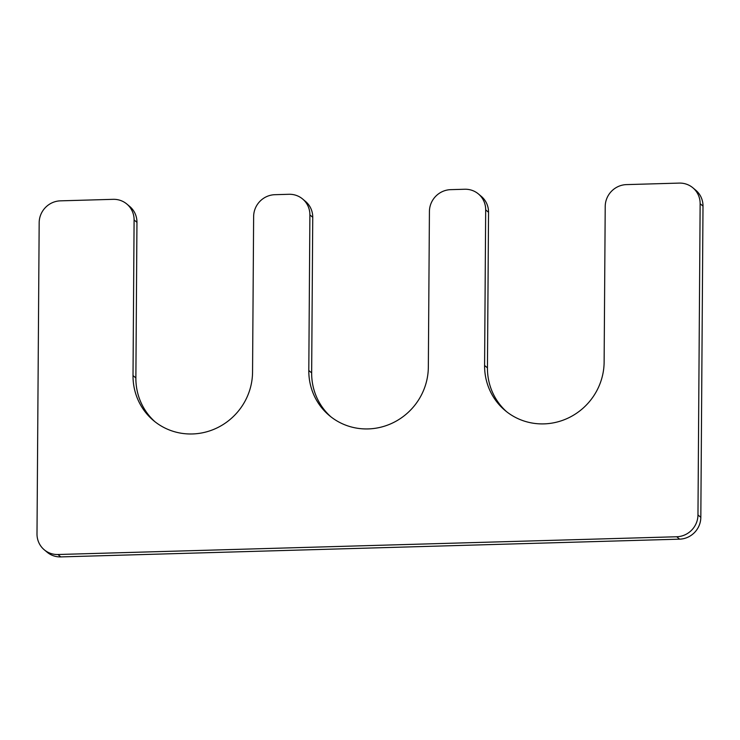 <?xml version="1.0" encoding="UTF-8"?>
<svg xmlns="http://www.w3.org/2000/svg" width="740" height="740" viewBox="0 0 740 740"><rect width="100%" height="100%" fill="white"/><g stroke="black" fill="none" stroke-linecap="round" stroke-linejoin="round"><path stroke-width="1.11" d="M274.882 194.694L288.942 194.287A21.543 20.776 130 0 1 302.632 199.005A21.543 20.776 130 0 1 309.894 214.905L308.802 370.518A61.032 58.867 130 0 0 329.356 415.565A61.032 58.867 130 0 0 393.162 422.707A61.032 58.867 130 0 0 428.34 367.086L429.422 211.474A21.543 20.776 130 0 1 450.669 189.653L464.729 189.246A21.543 20.776 130 0 1 478.429 193.963A21.543 20.776 130 0 1 485.68 209.864L484.589 365.477A61.032 58.867 130 0 0 505.143 410.524A61.032 58.867 130 0 0 568.958 417.665A61.032 58.867 130 0 0 604.127 362.045L605.218 206.432A21.543 20.776 130 0 1 626.456 184.612L679.2 183.095A21.543 20.776 130 0 1 692.89 187.812A21.543 20.776 130 0 1 700.142 203.713L697.968 514.938A21.543 20.776 130 0 1 676.73 536.759L57.942 554.51A21.543 20.776 130 0 1 44.252 549.792A21.543 20.776 130 0 1 37 533.891L39.174 222.666A21.543 20.776 130 0 1 60.412 200.845L113.155 199.328A21.543 20.776 130 0 1 126.845 204.046A21.543 20.776 130 0 1 134.097 219.947L133.015 375.559A61.032 58.867 -50 0 0 153.569 420.607A61.032 58.867 -50 0 0 217.375 427.748A61.032 58.867 -50 0 0 252.553 372.128L253.635 216.515A21.543 20.776 130 0 1 274.882 194.694M302.632 199.005L305.49 201.4A21.543 20.776 130 0 1 312.743 217.301L309.894 214.905M330.808 416.74A61.032 58.867 130 0 1 311.66 372.914L312.743 217.301M478.429 193.963L481.287 196.359A21.543 20.776 130 0 1 488.539 212.26L485.68 209.864M506.595 411.699A61.032 58.867 130 0 1 487.447 367.873L488.539 212.26M692.89 187.812L695.748 190.208A21.543 20.776 130 0 1 703 206.108L700.142 203.713M44.252 549.792L47.11 552.188A21.543 20.776 130 0 0 60.8 556.905L679.588 539.155A21.543 20.776 130 0 0 700.826 517.334L703 206.108M126.845 204.046L129.703 206.442A21.543 20.776 130 0 1 136.956 222.342L134.097 219.947M155.012 421.782A61.032 58.867 -50 0 1 135.873 377.955L136.956 222.342M311.66 372.914L308.802 370.518M487.447 367.873L484.589 365.477M700.826 517.334L697.968 514.938M679.588 539.155L676.73 536.759M60.8 556.905L57.942 554.51M135.873 377.955L133.015 375.559"/></g></svg>
